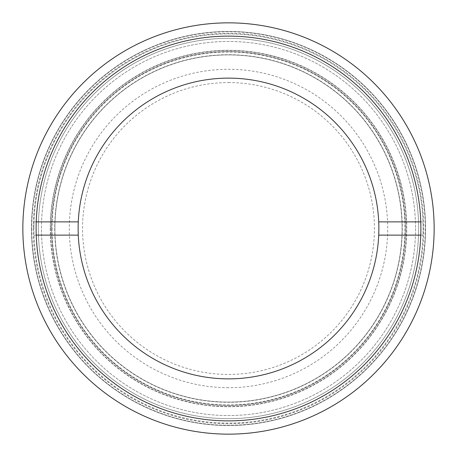<?xml version="1.0" encoding="UTF-8"?>
<svg xmlns="http://www.w3.org/2000/svg" width="457" height="457" viewBox="0 0 457 457"><rect width="100%" height="100%" fill="white"/><g stroke="black" fill="none" stroke-linecap="round" stroke-linejoin="round"><path stroke-width="0.34" stroke-dasharray="2.29 1.71" d="M402.274 228.5A173.774 173.774 0 0 1 228.5 402.274A173.774 173.774 0 0 1 54.726 228.5A173.774 173.774 0 0 1 228.5 54.726A173.774 173.774 0 0 1 402.274 228.5A173.774 173.774 0 0 1 228.5 402.274A173.774 173.774 0 0 1 54.726 228.5A173.774 173.774 0 0 1 228.5 54.726A173.774 173.774 0 0 1 402.274 228.5M405.405 228.5A176.905 176.905 0 0 1 228.5 405.405A176.905 176.905 0 0 1 51.595 228.5A176.905 176.905 0 0 1 228.5 51.595A176.905 176.905 0 0 1 405.405 228.5A176.905 176.905 0 0 1 228.5 405.405A176.905 176.905 0 0 1 51.595 228.5A176.905 176.905 0 0 1 228.5 51.595A176.905 176.905 0 0 1 405.405 228.5A176.905 176.905 0 0 0 228.5 51.595A176.905 176.905 0 0 0 51.595 228.5A176.905 176.905 0 0 0 228.5 405.405A176.905 176.905 0 0 0 405.405 228.5A176.905 176.905 0 0 0 228.5 51.595A176.905 176.905 0 0 0 51.595 228.5A176.905 176.905 0 0 0 228.5 405.405A176.905 176.905 0 0 0 405.405 228.5M228.5 387.713A159.213 159.213 0 0 1 69.287 228.5A159.213 159.213 0 0 1 228.5 69.287A159.213 159.213 0 0 1 387.713 228.5A159.213 159.213 0 0 1 228.5 387.713M228.5 82.557A145.943 145.943 0 0 1 374.443 228.5A145.943 145.943 0 0 1 228.5 374.443A145.943 145.943 0 0 1 82.557 228.5A145.943 145.943 0 0 1 228.5 82.557M420.766 221.868L422.982 221.868A194.596 194.596 0 0 1 422.982 235.132L378.722 235.132A150.37 150.37 0 0 1 228.5 378.87A150.37 150.37 0 0 1 78.278 235.132L34.018 235.132A194.596 194.596 0 0 0 228.5 423.096A194.596 194.596 0 0 0 422.982 235.132L420.766 235.132M36.234 235.132L34.018 235.132A194.596 194.596 0 0 1 33.904 228.5A194.596 194.596 0 0 0 228.5 423.096A194.596 194.596 0 0 0 423.096 228.5A194.596 194.596 0 0 0 228.5 33.904A194.596 194.596 0 0 0 33.904 228.5A194.596 194.596 0 0 1 34.018 221.868L78.278 221.868A150.37 150.37 0 0 1 228.5 78.13A150.37 150.37 0 0 1 378.722 221.868L422.982 221.868A194.596 194.596 0 0 0 228.5 33.904A194.596 194.596 0 0 0 34.018 221.868L36.234 221.868M415.544 228.5A187.044 187.044 0 0 1 228.5 415.544A187.044 187.044 0 0 1 41.456 228.5A187.044 187.044 0 0 1 228.5 41.456A187.044 187.044 0 0 1 415.544 228.5A187.044 187.044 0 0 1 228.5 415.544A187.044 187.044 0 0 1 41.456 228.5A187.044 187.044 0 0 1 228.5 41.456A187.044 187.044 0 0 1 415.544 228.5M418.669 228.5A190.169 190.169 0 0 1 228.5 418.669A190.169 190.169 0 0 1 38.331 228.5A190.169 190.169 0 0 1 228.5 38.331A190.169 190.169 0 0 1 418.669 228.5A190.169 190.169 0 0 1 228.5 418.669A190.169 190.169 0 0 1 38.331 228.5A190.169 190.169 0 0 1 228.5 38.331A190.169 190.169 0 0 1 418.669 228.5A190.169 190.169 0 0 0 228.5 38.331A190.169 190.169 0 0 0 38.331 228.5A190.169 190.169 0 0 0 228.5 418.669A190.169 190.169 0 0 0 418.669 228.5A190.169 190.169 0 0 0 228.5 38.331A190.169 190.169 0 0 0 38.331 228.5A190.169 190.169 0 0 0 228.5 418.669A190.169 190.169 0 0 0 418.669 228.5M50.27 228.5A178.23 178.23 0 0 0 228.5 406.73A178.23 178.23 0 0 0 406.73 228.5A178.23 178.23 0 0 0 228.5 50.27A178.23 178.23 0 0 0 50.27 228.5A178.23 178.23 0 0 0 228.5 406.73A178.23 178.23 0 0 0 406.73 228.5A178.23 178.23 0 0 0 228.5 50.27A178.23 178.23 0 0 0 50.27 228.5A178.23 178.23 0 0 0 228.5 406.73A178.23 178.23 0 0 0 406.73 228.5A178.23 178.23 0 0 0 228.5 50.27A178.23 178.23 0 0 0 50.27 228.5M54.914 228.5A173.586 173.586 0 0 0 228.5 402.086A173.586 173.586 0 0 0 402.086 228.5A173.586 173.586 0 0 0 228.5 54.914A173.586 173.586 0 0 0 54.914 228.5A173.586 173.586 0 0 0 228.5 402.086A173.586 173.586 0 0 0 402.086 228.5A173.586 173.586 0 0 0 228.5 54.914A173.586 173.586 0 0 0 54.914 228.5M36.12 228.5A192.38 192.38 0 0 0 228.5 420.88A192.38 192.38 0 0 0 420.88 228.5A192.38 192.38 0 0 0 228.5 36.12A192.38 192.38 0 0 0 36.12 228.5M31.476 228.5A197.024 197.024 0 0 0 228.5 425.524A197.024 197.024 0 0 0 425.524 228.5A197.024 197.024 0 0 0 228.5 31.476A197.024 197.024 0 0 0 31.476 228.5A197.024 197.024 0 0 0 228.5 425.524A197.024 197.024 0 0 0 425.524 228.5A197.024 197.024 0 0 0 228.5 31.476A197.024 197.024 0 0 0 31.476 228.5A197.024 197.024 0 0 0 228.5 425.524A197.024 197.024 0 0 0 425.524 228.5A197.024 197.024 0 0 0 228.5 31.476A197.024 197.024 0 0 0 31.476 228.5M78.13 228.5A150.37 150.37 0 0 0 228.5 378.87A150.37 150.37 0 0 0 378.87 228.5A150.37 150.37 0 0 0 228.5 78.13A150.37 150.37 0 0 0 78.13 228.5A150.37 150.37 0 0 0 228.5 378.87A150.37 150.37 0 0 0 378.87 228.5A150.37 150.37 0 0 0 228.5 78.13A150.37 150.37 0 0 0 78.13 228.5A150.37 150.37 0 0 0 228.5 378.87A150.37 150.37 0 0 0 378.87 228.5A150.37 150.37 0 0 0 228.5 78.13A150.37 150.37 0 0 0 78.13 228.5M434.15 228.5A205.65 205.65 0 0 0 228.5 22.85A205.65 205.65 0 0 0 22.85 228.5A205.65 205.65 0 0 0 228.5 434.15A205.65 205.65 0 0 0 434.15 228.5M52.041 228.5A176.459 176.459 0 0 0 228.5 404.959A176.459 176.459 0 0 0 404.959 228.5A176.459 176.459 0 0 0 228.5 52.041A176.459 176.459 0 0 0 52.041 228.5M50.504 228.5A177.996 177.996 0 0 0 228.5 406.496A177.996 177.996 0 0 0 406.496 228.5A177.996 177.996 0 0 0 228.5 50.504A177.996 177.996 0 0 0 50.504 228.5M31.71 228.5A196.79 196.79 0 0 0 228.5 425.29A196.79 196.79 0 0 0 425.29 228.5A196.79 196.79 0 0 0 228.5 31.71A196.79 196.79 0 0 0 31.71 228.5M33.241 228.5A195.259 195.259 0 0 0 228.5 423.759A195.259 195.259 0 0 0 423.759 228.5A195.259 195.259 0 0 0 228.5 33.241A195.259 195.259 0 0 0 33.241 228.5"/><path stroke-width="0.69" d="M36.234 235.132L78.278 235.132A150.37 150.37 0 0 1 78.278 221.868A150.37 150.37 0 0 0 228.5 378.87A150.37 150.37 0 0 0 378.722 221.868A150.37 150.37 0 0 1 378.722 235.132L420.766 235.132M434.15 228.5A205.65 205.65 0 0 0 228.5 22.85A205.65 205.65 0 0 0 22.85 228.5A205.65 205.65 0 0 0 228.5 434.15A205.65 205.65 0 0 0 434.15 228.5M36.12 228.5A192.38 192.38 0 0 0 228.5 420.88A192.38 192.38 0 0 0 420.88 228.5A192.38 192.38 0 0 0 228.5 36.12A192.38 192.38 0 0 0 36.12 228.5M36.234 221.868L78.278 221.868A150.37 150.37 0 0 1 228.5 78.13A150.37 150.37 0 0 1 378.722 221.868L420.766 221.868"/></g></svg>
